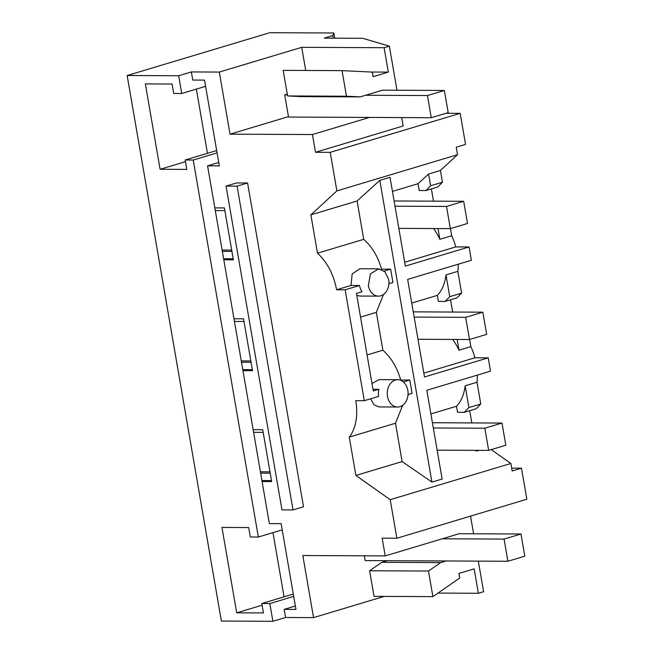 <?xml version="1.0" encoding="UTF-8"?>
<svg xmlns="http://www.w3.org/2000/svg" width="654" height="654" viewBox="0 0 654 654"><rect width="100%" height="100%" fill="white"/><g stroke="black" fill="none" stroke-linecap="round" stroke-linejoin="round"><path stroke-width="0.98" d="M330.221 152.357L460.195 113.346L465.558 144.395L456.247 147.191L457.538 154.696L336.875 190.903L330.221 152.357L315.506 152.284L403.158 125.985L401.703 117.581M440.42 170.465L428.574 174.021L418.045 183.717L419.214 190.518L425.934 190.551L437.779 186.995L442.447 182.237L440.42 170.465L457.538 154.696M433.512 201.154L431.395 188.908M450.459 228.589L451.693 235.742A45.502 28.662 73.3 0 1 455.781 246.901L469.073 246.967L405.349 266.088L390.021 177.324L379.819 180.381L357.1 200.982L310.871 214.855L317.492 253.204C327.294 262.246 333.663 274.435 336.606 289.771L345.14 289.812L359.528 285.496L350.994 285.455L336.606 289.771M511.681 468.133L521.483 468.182L526.846 499.231L396.872 538.234L390.209 499.681L355.882 475.45L402.112 461.577L431.934 482.104L442.137 479.047L426.8 390.274L490.525 371.153L488.219 357.852L424.503 376.974L407.655 279.397L471.371 260.276L469.073 246.967M458.233 264.216A45.502 28.662 73.3 0 1 457.841 271.353L461.601 293.123L449.756 296.679L445.995 274.909A45.502 28.662 73.3 0 1 437.33 295.371L411.734 303.055M437.33 295.371L438.368 301.404L445.088 301.429L456.933 297.872L461.601 293.123M452.666 312.04L450.549 299.794M469.613 339.475L470.847 346.62A45.502 28.662 73.3 0 1 474.935 357.787L488.219 357.852M477.387 375.102A45.502 28.662 73.3 0 1 476.995 382.238L480.755 404.008L468.91 407.565L465.149 385.795A45.502 28.662 73.3 0 1 456.484 406.257L430.888 413.933M456.484 406.257L457.522 412.282L464.242 412.314L476.087 408.758L480.755 404.008M471.82 422.925L469.703 410.679M491.244 449.617L510.88 463.473L512.172 470.97L521.483 468.182M384.127 47.717L389.367 46.148L362.7 38.3L324.278 38.12L332.788 35.569L333.892 32.994L269.824 32.7L127.154 75.512L178.656 75.75L191.352 71.94L219.311 72.071L301.723 47.333L384.127 47.717L388.345 72.112L371.104 72.03M333.892 32.994L334.783 38.169M460.195 113.346L446.036 113.281M191.352 71.94L192.75 80.058L204.522 80.115L219.343 165.887L207.571 165.838L233.985 318.768L243.55 318.817L252.518 370.704L242.953 370.663L253.139 429.653L262.704 429.694L271.663 481.589L262.099 481.548L269.366 523.601L281.138 523.65L295.951 609.422L284.179 609.373L285.585 617.49L313.544 617.621L384.25 596.399M396.872 538.234L382.157 538.16L385.222 555.908L302.818 555.524L313.544 617.621M355.882 475.45L349.261 437.109A45.502 28.662 73.3 0 0 355.76 400.657L364.294 400.698L345.14 289.812M310.871 214.855L336.875 190.903M219.311 72.071L230.036 134.168L312.44 134.544L315.506 152.284M214.831 207.882L224.396 207.931L233.364 259.826L223.799 259.777M247.588 182.997L303.513 506.776L293.017 509.924L281.98 509.875L226.055 186.096L236.552 182.948L247.588 182.997L237.091 186.145L293.017 509.924M418.045 183.717L392.449 191.401M442.447 182.237L430.602 185.793L428.574 174.021M425.934 190.551L430.602 185.793M437.992 228.565L439.848 239.299L451.693 235.742M404.687 262.238L455.781 246.901M433.545 228.548A45.502 28.662 73.3 0 1 439.848 239.299M431.934 482.104L379.819 180.381M332.788 35.569L333.238 38.161M127.154 75.512L221.387 621.063L272.89 621.3L285.585 617.49M312.44 134.544L369.469 117.426M389.367 46.148L396.978 90.244M365.643 95.255L427.438 95.541L444.368 90.456L382.565 90.17L360.215 96.882L346.465 96.22L342.042 70.632L372.322 72.087L373.115 76.681L388.345 72.112M217.087 152.856L193.216 160.026L258.338 537.032L282.209 529.863M253.139 429.653L262.099 481.548M233.985 318.768L242.953 370.663M207.571 165.838L218.755 162.478M223.619 258.747L233.184 258.788M178.656 75.75L181.722 93.489L205.601 86.328M305.72 70.469L301.723 47.333M230.036 134.168L288.463 116.633M381.184 269.293L381.593 269.17C377.971 256.63 372.02 246.681 363.722 239.331L357.1 200.982M363.722 239.331L317.492 253.204M378.568 268.835L370.393 273.961L368.357 285.536A13.652 10.415 90.3 0 0 378.445 296.139A13.652 10.415 90.3 0 0 388.664 279.438L385.026 271.827L378.568 268.835L359.904 268.753L352.179 273.887L350.994 285.455M237.091 186.145L226.055 186.096M408.031 394.566L412.094 393.348L409.796 380.039L400.747 380.056C397.125 367.507 391.174 357.566 382.876 350.217L376.336 312.35L383.506 294.447M402.66 405.333L395.49 423.236L349.261 437.109M402.112 461.577L395.49 423.236M381.593 269.17L390.642 269.154L384.241 271.075M388.877 283.681L392.94 282.463L390.642 269.154M258.338 537.032L250.319 536.991L248.692 527.565L221.959 527.443L236.707 612.823L263.439 612.945L261.813 603.519L269.824 603.56L272.89 621.3M193.216 160.026L185.196 159.985L186.823 169.411L160.099 169.288L185.491 161.669M181.722 93.489L173.711 93.457L172.076 84.031L145.352 83.908L160.099 169.288M260.415 471.787L269.979 471.828M241.261 360.902L250.825 360.943M222.107 250.016L231.671 250.065M222.344 251.357L231.908 251.406M215.297 210.555L224.862 210.596M342.042 70.632L283.182 70.362L287.605 95.95L346.465 96.22M360.215 96.882L301.355 96.612L287.605 95.95M185.196 159.985L216.687 150.534M196.355 89.099L207.449 153.306M465.149 385.795L476.995 382.238M390.209 499.681L510.88 463.473M478.826 450.344L476.423 451.072L475.384 450.328M464.242 412.314L468.91 407.565M476.3 450.336L476.423 451.072M370.704 398.768L373.908 404.703L378.936 406.935L397.599 407.017A13.652 10.415 90.3 0 0 407.818 390.324A13.652 10.415 90.3 0 0 397.722 379.721A13.652 10.415 90.3 0 0 387.503 396.414A13.652 10.415 90.3 0 0 397.599 407.017M403.395 381.961L409.796 380.039M446.085 560.969L440.657 562.595L428.476 571.04L432.899 596.628L459.713 578.038L458.92 573.444L474.15 568.874L478.36 593.268L483.6 591.698L478.311 561.116M470.545 516.12L473.594 533.778M385.222 555.908L459.173 533.713L520.976 533.999L524.81 556.17L507.888 561.255L365.153 560.592L364.327 555.81M438.008 593.08L478.36 593.268M284.179 609.373L295.363 606.013M269.824 603.56L293.703 596.391M261.927 480.518L271.492 480.559M387.225 560.699L381.797 562.326L369.616 570.77L374.039 596.35L432.899 596.628M440.657 562.595L381.797 562.326M428.476 571.04L369.616 570.77M272.971 532.634L284.057 596.849M261.813 603.519L293.303 594.069M260.652 473.128L270.216 473.169M253.597 432.327L263.161 432.368M236.707 612.823L262.099 605.203M359.528 285.496A13.652 10.415 -89.7 0 0 362.038 291.741L356.446 293.417L373.295 390.994L378.887 389.318A13.652 10.415 -89.7 0 0 378.674 396.373L364.294 400.698M445.995 274.909L457.841 271.353M423.841 373.123L474.935 357.787M452.699 339.434A45.502 28.662 73.3 0 1 459.002 350.176L470.847 346.62M445.088 301.429L449.756 296.679M457.146 339.451L459.002 350.176M356.773 295.338L359.782 296.049L378.445 296.139M367.074 354.959L382.876 350.217M372.012 383.546L379.058 379.639L397.722 379.721M360.534 317.092L376.336 312.35M378.887 389.318L373.001 389.285M242.773 369.633L252.338 369.673M241.498 362.242L251.062 362.291M234.451 321.441L244.016 321.482M287.286 94.111L284.711 94.879L288.537 117.058L431.272 117.712L448.194 112.635L444.368 90.456M287.417 94.895L284.711 94.879M427.438 95.541L431.272 117.712M520.976 533.999L504.054 539.076L442.251 538.79M504.054 539.076L507.888 561.255M398.842 228.385L450.344 228.622L446.51 206.443L395.008 206.206M394.109 200.974L463.686 201.293L467.52 223.472L450.344 228.622M463.686 201.293L446.51 206.443M417.996 339.271L469.498 339.508L465.664 317.329L414.162 317.092M413.254 311.86L482.84 312.179L486.674 334.349L469.498 339.508M482.84 312.179L465.664 317.329M437.15 450.156L488.652 450.393L484.818 428.215L433.316 427.978M432.408 422.737L501.994 423.064L505.828 445.235L488.652 450.393M501.994 423.064L484.818 428.215"/></g></svg>
